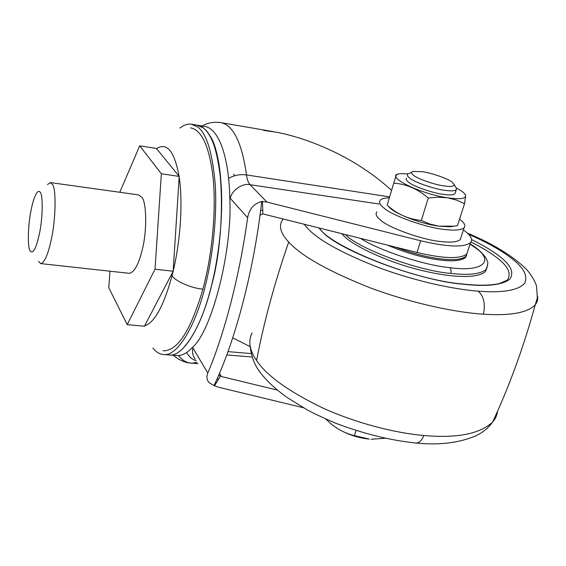 <?xml version="1.0" encoding="UTF-8"?>
<svg xmlns="http://www.w3.org/2000/svg" width="566" height="566" viewBox="0 0 566 566"><rect width="100%" height="100%" fill="white"/><g stroke="black" fill="none" stroke-linecap="round" stroke-linejoin="round"><path stroke-width="0.85" d="M467.028 253.285L465.945 256.242C462.238 259.398 454.364 260.332 442.329 259.051C428.724 257.65 413.024 253.646 395.238 247.038M466.617 255.316L465.563 257.41C461.849 260.579 453.974 261.527 441.947 260.247C425.307 258.457 407.032 253.377 387.13 245M487.029 267.753L485.416 271.588C477.584 278.698 452.05 277.856 421.366 270.385C388.361 262.49 354.09 246.344 344.128 236.135L341.645 233.581M471.039 242.05C481.15 247.109 489.222 251.92 495.25 256.462C507.794 265.518 511.827 273.392 507.341 280.085L499.75 283.425C491.097 285.582 478.645 285.766 462.394 283.976M40.313 192.468C43.051 195.164 42.761 218.002 39.599 232.817C36.153 248.729 32.955 254.707 30.005 250.745C27.465 247.123 27.925 225.402 30.854 211.337C32.46 202.727 34.455 196.536 36.832 192.765C38.255 190.968 39.415 190.869 40.313 192.468M47.459 184.573L50.381 182.585L52.772 184.863C56.26 189.829 55.687 219.184 51.619 237.862C48.379 253.731 44.778 262.313 40.837 263.615L38.41 261.414M40.837 263.615L129.338 273.328C134.489 272.211 138.868 264.011 142.49 248.722C147.075 230.751 146.622 202.246 141.818 197.23L138.585 194.895L50.636 182.62M109.988 271.206L108.778 287.726L127.201 324.651L155.02 269.211L161.367 173.769L139.703 145.816L119.787 192.27M127.201 324.651L144.436 326.214L173.146 271.248L179.203 176.422L156.428 148.462L139.703 145.816M179.203 176.422L161.367 173.769M179.167 176.988C183.002 201.744 180.618 240.225 173.146 271.248L155.02 269.211M249.953 346.569L232.718 337.831M260.678 210.276L262.78 210.403L262.695 213.863L417 252.507C443.638 258.697 460.236 259.2 466.794 254.014L467.919 250.568M379.156 204.029L250.052 184.7L266.919 202.055L420.665 240.769C447.395 247.017 464.007 247.66 470.502 242.708C473.19 239.552 470.82 235.293 463.405 229.916M391.587 190.317C372.4 173.033 350.595 158.996 326.179 148.214L320.073 145.618C305.499 139.54 291.087 135.097 276.838 132.274L263.622 130.385M262.695 213.863L260.02 215.243M218.738 375.201L221.37 376.524L219.459 373.411M277.368 390.087L221.37 376.524M266.919 202.055L261.761 201.496L260.622 210.722C252.563 274.376 235.442 338.574 216.721 379.701L213.99 385.63L218.568 387.243L303.355 407.732M220.372 376.185L214.549 385.821M262.426 201.425L262.78 210.403M217.061 378.93L218.879 378.944M261.761 201.496C253.929 203.59 249.217 209.003 247.625 217.726C239.602 275.946 224.454 333.728 207.807 373.072C206.357 376.708 206.739 379.857 208.967 382.524L213.99 385.63M197.697 125.263L204.418 126.402C211.04 127.131 216.785 133.597 221.66 145.809C226.584 159.449 229.294 176.755 229.789 197.718C232.64 250.405 211.677 331.372 192.497 347.333C187.452 352.802 182.422 355.561 177.413 355.611L168.159 354.868M197.293 125.185C203.71 126.126 209.215 132.571 213.806 144.521C225.395 171.519 223.471 242.467 211.486 285.851C202.338 324.622 183.809 356.587 169.807 355.002M208.995 134.531C224.384 152.721 225.799 235.322 211.479 285.837C204.114 315.212 194.463 336.211 182.528 348.819M192.15 124.322L196.855 125.121L203.081 127.789C212.25 133.972 218.292 153.294 221.207 185.754C223.23 217.952 218.653 257.608 211.451 285.851C202.295 324.615 183.773 356.58 169.772 354.995L164.175 354.549C159.86 354.358 156.103 352.194 152.912 348.062M179.889 128.05C183.893 124.987 187.7 123.699 191.315 124.18L197.463 126.841C206.505 133.017 212.441 152.36 215.271 184.877C217.217 217.139 212.625 256.886 205.458 285.2C196.352 324.063 178 356.12 164.175 354.549M190.615 127.881C201.892 129.968 209.399 146.665 213.134 177.957C216.134 208.521 212.759 249.648 204.34 283.58L202.911 289.127C191.103 329.405 178.255 349.972 164.345 350.814L162.944 350.708M173.146 271.248L172.057 275.656C163.793 305.831 154.645 322.578 144.606 325.896M143.439 326.122L140.078 325.818M156.556 148.625C166.97 142.045 174.462 151.249 179.047 176.231M325.606 418.932L331.895 424.557C338.878 430.033 346.399 433.726 354.457 435.636L369.265 439.103C356.99 437.787 345.883 433.931 335.935 427.528M371.098 439.23L385.022 438.296M354.457 435.636L356.042 430.535M444.324 185.959C435.48 184.976 418.154 179.075 413.944 175.58C411.157 173.613 410.895 172.241 413.166 171.456L421.946 171.668C430.556 172.694 447.062 178.248 451.647 181.757L454.335 184.707C454.031 186.426 450.699 186.844 444.324 185.959M455.736 187.233L456.613 188.825L456.189 189.836C454.512 190.99 450.812 191.166 445.081 190.353C434.865 189.242 414.821 182.386 410.017 178.325C407.619 176.627 406.869 175.255 407.768 174.208M461.071 237.112L460.264 239.602C457.264 242.036 450.861 242.687 441.048 241.555C423.05 240.182 387.859 227.574 380.154 219.728C376.333 216.566 375.23 213.92 376.857 211.797M455.305 192.61L454.915 193.848C453.225 195.022 449.524 195.213 443.801 194.414C433.591 193.331 413.576 186.462 408.793 182.358C406.402 180.646 405.659 179.259 406.565 178.198M459.557 219.184C464.325 222.622 465.839 225.501 464.085 227.822C461.12 230.143 454.724 230.702 444.89 229.506C426.863 227.992 391.502 215.462 383.698 207.814C379.843 204.729 378.711 202.168 380.31 200.138C381.788 198.708 384.802 197.93 389.344 197.817M453.996 226.159L450.175 226.803L438.558 226.124L453.847 226.174L457.271 225.714M456.26 187.912C460.844 190.332 463.78 192.475 465.054 194.35L465.634 195.999L464.552 203.689L456.373 200.046L447.529 197.796L438.013 197.187L428.257 198.05C417.765 188.945 406.254 183.978 393.724 183.158L396.448 174.618L397.12 174.625M465.549 194.845L465.054 194.35L465.634 195.963M465.634 195.999C465.096 198.85 459.061 199.444 447.529 197.796C417.276 193.416 381.774 174.399 401.025 173.663L408.426 173.797M393.724 183.158L387.151 205.168C397.056 214.125 408.44 219.212 421.309 220.429L429.615 223.966L438.558 226.124C419.456 223.57 392.776 212.922 388.587 206.406M428.257 198.05L421.309 220.429M464.552 203.689L457.462 225.685M470.042 244.109L475.27 247.724C494.656 260.65 483.392 272.451 449.85 267.654C425.271 265.426 380.366 251.226 360.372 238.286M449.85 267.654C451.067 268.942 451.35 270.859 450.713 273.399C418.437 270.937 358.179 248.545 345.423 234.529M487.715 264.86L486.144 269.416C480.541 274.135 468.733 275.465 450.713 273.399M497.535 411.234C497.132 415.175 495.498 418.776 492.639 422.038L492.639 422.038C479.848 433.966 456.896 438.452 423.793 435.487C421.925 440.284 419.434 442.81 416.335 443.058L415.904 443.022M423.793 435.487C394.849 433.011 355.384 422.958 322.111 407.69C288.278 391.198 266.445 375.463 256.603 360.492C249.493 350.319 247.986 341.121 252.068 332.907M256.603 360.492C263.876 322.181 274.588 282.696 288.724 242.043C280.092 232.881 278.26 225.169 283.233 218.908M537.566 296.195C538.047 299.372 537.275 302.237 535.245 304.784L535.245 304.784C527.59 312.814 510.313 315.948 483.406 314.194C455 312.39 411.652 303.242 370.695 288.023C328.697 271.39 301.374 256.058 288.724 242.043M468.407 234.119C485.805 241.866 499.304 249.281 508.905 256.377C522.991 266.388 528.269 275.324 524.739 283.191C518.442 290.379 502.948 293.046 478.27 291.186C453.55 289.304 416.159 281.288 380.607 268.305C344.086 254.155 320.031 241.137 308.442 229.251L303.992 224.122M478.27 291.186C483.838 296.379 485.55 304.041 483.406 314.194M471.62 239.609C482.487 244.958 491.125 250.038 497.542 254.841C510.525 264.209 514.6 272.317 509.775 279.158C502.028 285.165 486.364 286.835 462.776 284.16C418.14 280.736 336.133 249.281 321.736 231.048L318.722 227.822M319.429 227.999C328.202 244.915 411.51 279.781 462.33 283.969L462.776 284.16M420.665 240.769L417 252.507M226.775 354.924L251.955 356.99M202.041 125.999C207.687 122.85 213.757 121.69 220.259 122.518C233.05 124.654 241.802 142.13 246.521 174.936C247.109 179.549 248.29 182.804 250.052 184.7C242.467 182.86 231.628 190.36 230.32 198.362L229.789 197.718M228.6 178.375C234.253 175.205 240.232 174.059 246.521 174.936L389.627 196.883M197.124 362.332L191.895 363.223C186.922 363.096 182.457 360.549 178.488 355.575M186.603 352.498C188.895 356.672 192.093 359.417 196.19 360.74M195.249 359.134C192.716 355.696 191.952 352.01 192.971 348.083L207.807 373.072M192.497 347.333L192.971 348.083M247.625 217.726L230.32 198.362M233.716 174.13L234.657 175.729M172.057 275.656C175.014 281.104 191.435 288.292 202.911 289.127M465.945 256.242L465.563 257.41M486.173 269.381C487.92 264.442 488.281 261.619 487.248 260.905L485.741 257.636C481.907 252.394 476.699 247.802 470.127 243.861M485.416 271.588L486.144 269.416M467.325 233.065C493.418 244.01 513.178 256.157 526.613 269.515C530.908 274.34 534.212 279.767 536.518 285.788L537.36 297.822L535.245 304.784C523.868 346.3 509.662 385.382 492.639 422.038C488.309 428.045 482.55 432.714 475.355 436.061C458.368 443.001 438.7 445.336 416.335 443.058C391.007 440.497 364.433 434.002 336.607 423.573C323.738 418.104 314.073 413.612 307.6 410.088L287.394 397.693C275.387 389.118 266.218 380.55 259.893 371.989C254.417 364.985 251.092 355.844 249.91 344.581M466.794 254.014L470.502 242.708M250.971 353.566L227.971 351.642M173.592 355.307C177.208 359.269 185.252 362.502 187.877 362.764L197.923 363.69M220.259 122.518L272.883 131.574M261.407 204.432L261.124 206.732M215.264 382.892L214.592 384.349M454.335 184.707L456.613 188.825M409.19 173.529L411.843 172.149M456.189 189.836L454.915 193.848M464.085 227.822L460.264 239.602M453.847 226.174L450.175 226.803M396.448 174.618L397.7 174.356"/></g></svg>
